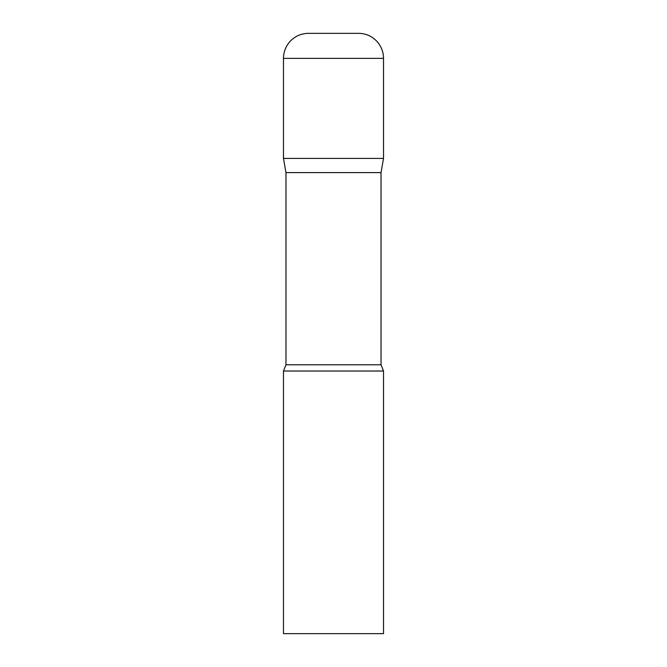 <?xml version="1.0" encoding="UTF-8"?>
<svg xmlns="http://www.w3.org/2000/svg" width="667" height="667" viewBox="0 0 667 667"><rect width="100%" height="100%" fill="white"/><g stroke="black" fill="none" stroke-linecap="round" stroke-linejoin="round"><path stroke-width="1" d="M381.024 172.595L381.024 364.791L285.976 364.791L285.976 172.595L381.024 172.595L383.525 158.412L283.475 158.412L383.525 158.412L383.525 58.362A25.012 25.012 0 0 0 358.512 33.35L308.488 33.35A25.012 25.012 0 0 0 283.475 58.362L383.525 58.362M285.976 172.595L283.475 158.412L283.475 58.362M333.5 371.019L283.475 371.019L283.475 633.65L383.525 633.65L383.525 371.019L333.5 371.019M285.976 364.791L283.475 371.019M381.024 364.791L383.525 371.019"/></g></svg>
